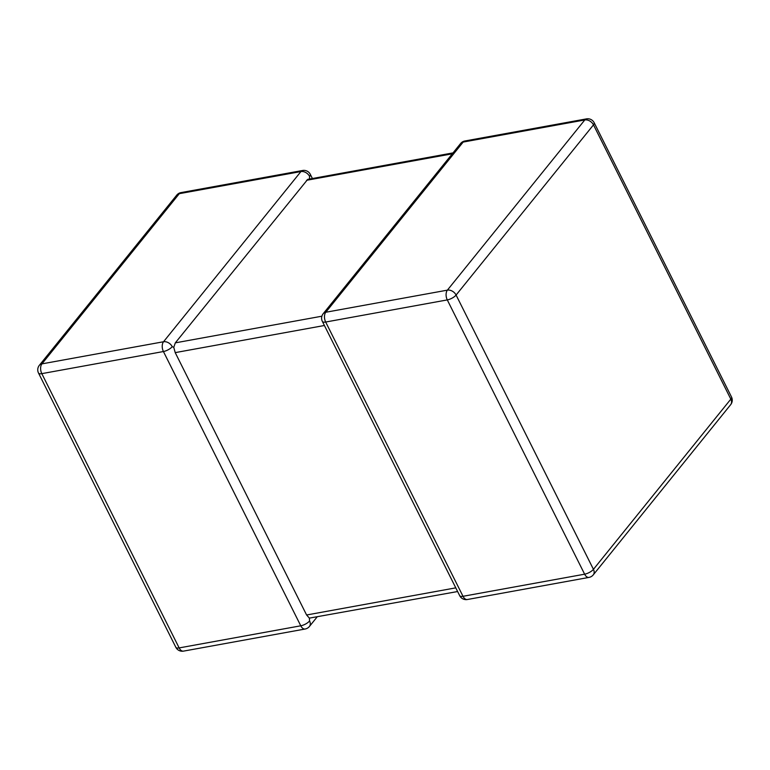 <?xml version="1.0" encoding="UTF-8"?>
<svg xmlns="http://www.w3.org/2000/svg" width="770" height="770" viewBox="0 0 770 770"><rect width="100%" height="100%" fill="white"/><g stroke="black" fill="none" stroke-linecap="round" stroke-linejoin="round"><path stroke-width="1.16" d="M324.401 325.498L175.214 352.622L306.595 614.989L455.782 587.856M175.214 352.622L173.76 347.337L172.23 346.673A7.151 2.608 153.4 0 1 163.423 351.534L41.811 373.642L179.15 647.916L300.772 625.798A7.151 2.608 -26.6 0 0 309.579 620.938L309.357 618.118L306.595 614.989M173.76 347.337L175.319 342.852L307.711 179.381L453.02 152.893M312.379 178.467L310.3 174.318A7.151 2.608 -26.6 0 1 309.627 176.484L309.338 179.391M457.621 591.533L309.357 618.118M586.48 118.878L464.868 140.987A7.151 4.158 -100.3 0 0 463.165 142.075L325.777 312.254A7.151 4.158 -100.3 0 0 325.672 322.033A7.151 2.608 153.4 0 1 322.361 321.408L459.7 595.682A7.151 2.608 -26.6 0 0 463.011 596.298L584.632 574.189L447.283 299.915L325.672 322.033L463.011 596.298A7.151 4.158 -100.3 0 0 467.371 599.512L588.992 577.404A7.151 4.158 -100.3 0 1 584.632 574.189A7.151 2.608 153.4 0 0 593.439 569.328L730.826 399.139L593.487 124.865L456.09 295.054L593.439 569.328A7.151 5.198 -141.1 0 1 593.275 574.853L730.672 404.664A7.151 5.198 -141.1 0 0 730.826 399.139A7.151 2.608 153.4 0 0 731.5 396.974L594.161 122.709A7.151 7.151 0 0 0 586.48 118.878A7.151 4.158 -100.3 0 0 584.786 119.956L463.165 142.075A7.151 5.198 -141.1 0 0 460.585 143.528L323.188 313.717A7.151 7.151 0 0 0 322.361 321.408M594.161 122.709A7.151 2.608 -26.6 0 1 593.487 124.865A7.151 5.198 -141.1 0 0 584.786 119.956L447.389 290.146A7.151 4.158 -100.3 0 0 447.283 299.915A7.151 2.608 -26.6 0 0 456.09 295.054A7.151 5.198 -141.1 0 0 447.389 290.146L325.777 312.254A7.151 5.198 -141.1 0 0 323.188 313.717M38.5 373.026A7.151 2.608 -26.6 0 0 41.811 373.642A7.151 4.158 79.7 0 1 41.917 363.873A7.151 5.198 -141.1 0 0 39.328 365.336A7.151 7.151 0 0 0 38.5 373.026L175.839 647.291A7.151 2.608 153.4 0 0 179.15 647.916A7.151 4.158 79.7 0 0 183.52 651.122L305.132 629.013A7.151 4.158 79.7 0 1 300.772 625.798L163.423 351.534A7.151 4.158 79.7 0 1 163.529 341.755L300.926 171.566L179.304 193.684L41.917 363.873L163.529 341.755A7.151 5.198 -141.1 0 1 172.23 346.673M175.319 342.852L321.889 316.2M452.288 153.808L306.537 180.305M181.008 192.596A7.151 4.158 79.7 0 0 179.304 193.684A7.151 5.198 -141.1 0 0 176.725 195.147A7.151 7.151 0 0 1 181.008 192.596L302.629 170.488A7.151 4.158 79.7 0 0 300.926 171.566A7.151 5.198 -141.1 0 1 309.627 176.484M305.132 629.013A7.151 7.151 0 0 0 309.415 626.472A7.151 5.198 -141.1 0 0 309.579 620.938M39.328 365.336L176.725 195.147M175.839 647.291A7.151 7.151 0 0 0 183.52 651.122M310.3 174.318A7.151 7.151 0 0 0 302.629 170.488M309.415 626.472L316.98 617.107M730.672 404.664A7.151 7.151 0 0 0 731.5 396.974M464.868 140.987A7.151 7.151 0 0 0 460.585 143.528M588.992 577.404A7.151 7.151 0 0 0 593.275 574.853M459.7 595.682A7.151 7.151 0 0 0 467.371 599.512"/></g></svg>
